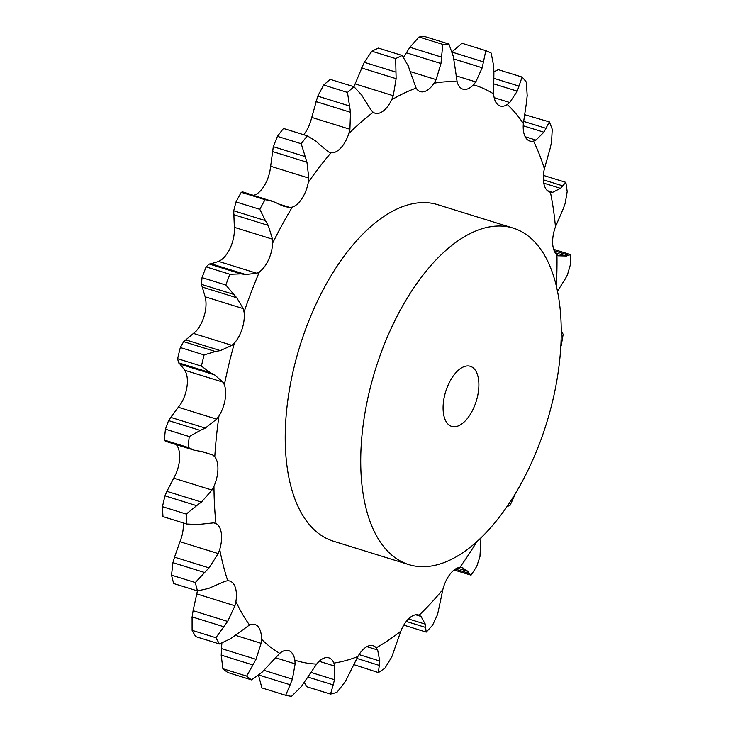 <?xml version="1.0" encoding="UTF-8"?>
<svg xmlns="http://www.w3.org/2000/svg" width="733" height="733" viewBox="0 0 733 733"><rect width="100%" height="100%" fill="white"/><g stroke="black" fill="none" stroke-linecap="round" stroke-linejoin="round"><path stroke-width="1.1" d="M165.447 429.181L189.242 436.566L200.301 430.427L168.572 420.577L165.447 429.181A337.84 171.98 107.2 0 0 164.339 440.075L188.124 447.46L194.327 450.236L202.876 451.739L212.946 455.092L214.787 456.778A24.189 12.314 107.2 0 1 217.912 469.477A24.189 12.314 107.2 0 1 213.963 486.245A301.226 153.334 107.2 0 0 215.942 523.509A24.189 12.314 107.2 0 1 221.302 533.074A24.189 12.314 107.2 0 1 219.726 549.411A301.226 153.334 107.2 0 0 227.752 580.774A24.189 12.314 107.2 0 1 229.823 581.058A24.189 12.314 107.2 0 1 235.009 586.611A24.189 12.314 107.2 0 1 235.907 601.481A301.226 153.334 107.2 0 0 249.477 624.974A24.189 12.314 107.2 0 1 254.882 624.461A24.189 12.314 107.2 0 1 258.172 626.715A24.189 12.314 107.2 0 1 261.479 639.185A301.226 153.334 107.2 0 0 279.74 653.341A24.189 12.314 107.2 0 1 288.6 650.602A24.189 12.314 107.2 0 1 289.324 650.877A24.189 12.314 107.2 0 1 294.849 660.158A301.226 153.334 107.2 0 0 316.647 664.08A24.189 12.314 107.2 0 1 326.524 657.574A24.189 12.314 107.2 0 1 328.86 657.849A24.189 12.314 107.2 0 1 333.918 663.09A301.226 153.334 107.2 0 0 357.878 656.53A24.189 12.314 107.2 0 1 367.435 646.378A24.189 12.314 107.2 0 1 373.115 645.736A24.189 12.314 107.2 0 1 376.221 647.78A301.226 153.334 107.2 0 0 400.85 631.159A24.189 12.314 107.2 0 1 409.472 618.001A24.189 12.314 107.2 0 1 418.607 615.024A24.189 12.314 107.2 0 1 419.102 615.207A301.226 153.334 107.2 0 0 442.851 589.561A24.189 12.314 107.2 0 1 449.998 574.223A24.189 12.314 107.2 0 1 459.875 567.397A301.226 153.334 107.2 0 0 476.991 541.44M170.991 417.05L168.379 420.907M199.77 430.656L205.771 427.843M189.242 436.566A337.84 171.98 107.2 0 0 188.124 447.46M184.872 370.321L186.09 372.905A24.189 12.314 107.2 0 1 186.787 387.922A24.189 12.314 107.2 0 1 180.703 404.085L170.743 417.361L205.295 428.09L216.629 419.148L218.975 415.968A24.189 12.314 107.2 0 0 225.058 399.806A24.189 12.314 107.2 0 0 224.362 384.788L223.015 382.159L214.494 374.829L179.942 364.109L184.872 370.321L223.015 382.159M173.813 478.2L211.965 490.047L201.456 502.059L166.904 491.339L175.691 474.37A24.189 12.314 107.2 0 0 179.649 457.594A24.189 12.314 107.2 0 0 176.516 444.904L176.305 444.638M194.327 450.236L165.356 441.239L164.339 440.075M205.148 296.801L205.781 300.163A24.189 12.314 107.2 0 1 204.003 316.564A24.189 12.314 107.2 0 1 196.178 331.096L185.797 339.883L220.34 350.603L231.903 345.344L234.45 342.98A24.189 12.314 107.2 0 0 242.275 328.448A24.189 12.314 107.2 0 0 244.052 312.038L243.292 308.648L205.148 296.801L201.447 284.367L202.024 277.624A337.84 171.98 107.2 0 1 206.129 266.894L209.226 264.017L240.946 273.867L229.915 274.279A337.84 171.98 107.2 0 0 225.819 285.009L236.75 297.772L243.292 308.648M234.349 227.331L234.358 231.243A24.189 12.314 107.2 0 1 230.226 248.001A24.189 12.314 107.2 0 1 221.137 259.986L218.672 261.434L211.095 263.761L245.647 274.49L256.825 273.272L259.409 271.87A24.189 12.314 107.2 0 0 268.489 259.885A24.189 12.314 107.2 0 0 272.63 243.118L272.502 239.169L234.349 227.331L233.708 210.774L235.999 201.923A337.84 171.98 107.2 0 1 241.249 192.303L242.751 191.927L275.388 202.381M279.621 204.516L284.431 206.523L289.819 207.457L292.293 207.109A24.189 12.314 107.2 0 0 302.06 198.423A24.189 12.314 107.2 0 0 308.3 182.352L308.804 178.092L270.651 166.254L273.299 146.692L277.422 136.356A337.84 171.98 107.2 0 1 283.497 128.458L307.283 135.843L316.546 141.551M320.129 145.097L328.824 152.043L331.041 152.766A24.189 12.314 107.2 0 0 340.872 147.919A24.189 12.314 107.2 0 0 348.816 133.562L349.916 129.255L311.772 117.417L317.746 96.142L323.684 85.046A337.84 171.98 107.2 0 1 330.189 79.356L353.984 86.741L361.827 95.189M364.622 99.945L371.384 110.5L373.198 112.259A24.189 12.314 107.2 0 0 375.067 113.203A24.189 12.314 107.2 0 0 382.479 111.563A24.189 12.314 107.2 0 0 391.642 99.807L393.264 95.73L355.111 83.892L364.255 62.296L371.878 51.218A337.84 171.98 107.2 0 1 378.411 48.103L402.206 55.488L408.382 66.217M410.315 71.916L416.133 88.125A24.189 12.314 107.2 0 0 420.302 91.616A24.189 12.314 107.2 0 0 424.288 91.616A24.189 12.314 107.2 0 0 434.073 83.214L436.117 79.622L410.214 71.577M454.332 62.763L457.135 81.885A24.189 12.314 107.2 0 0 462.889 89.169A24.189 12.314 107.2 0 0 463.65 89.353A24.189 12.314 107.2 0 0 473.454 84.826L475.781 81.931L456.045 75.801M493.895 73.053L493.639 93.934A24.189 12.314 107.2 0 0 498.101 104.901A24.189 12.314 107.2 0 0 500.172 105.992A24.189 12.314 107.2 0 0 507.309 104.535L509.774 102.528L494.161 97.681M526.541 102.153L523.353 123.511A24.189 12.314 107.2 0 0 525.469 137.291A24.189 12.314 107.2 0 0 529.794 141.038A24.189 12.314 107.2 0 0 533.514 141.102L535.951 140.113L525.185 136.769M550.199 148.231L544.39 168.755A24.189 12.314 107.2 0 0 544.051 184.478A24.189 12.314 107.2 0 0 549.897 192.11A24.189 12.314 107.2 0 0 550.41 192.248L552.664 192.321L547.441 190.699M563.393 208.383L555.458 226.827A24.189 12.314 107.2 0 0 552.664 243.512A24.189 12.314 107.2 0 0 556.943 254.736L558.876 255.872M408.757 564.584L333.249 541.137A176.158 89.673 -72.8 0 1 293.97 367.618A176.158 89.673 -72.8 0 1 414.768 203.343A176.158 89.673 -72.8 0 1 437.702 204.672L513.21 228.11A176.158 89.673 107.2 0 0 490.276 226.781A176.158 89.673 107.2 0 0 369.478 391.055A176.158 89.673 107.2 0 0 408.757 564.584A176.158 89.673 107.2 0 0 546.626 422.932A176.158 89.673 107.2 0 0 513.21 228.11M201.923 451.665L212.946 455.092M253.7 195.326L254.03 195.235A24.189 12.314 107.2 0 0 263.788 186.539A24.189 12.314 107.2 0 0 270.028 170.477L270.651 166.254M303.728 134.735A24.189 12.314 107.2 0 0 310.545 121.687L311.772 117.417M180.043 541.733L218.196 553.58L209.061 567.892L174.509 557.162L181.454 537.527A24.189 12.314 107.2 0 0 183.232 522.904M211.965 490.047L213.963 486.245M201.41 366.097A337.84 171.98 107.2 0 1 204.104 354.928L215.383 351.501L183.662 341.66L180.318 347.543A337.84 171.98 107.2 0 0 177.624 358.703L178.55 362.835L210.27 372.685L201.41 366.097L177.624 358.703M209.821 372.465L214.897 375.039M214.861 351.583L220.816 350.511M186.778 524.013A337.84 171.98 107.2 0 1 186.246 514.062L196.646 505.669L164.925 495.82L162.46 506.677A337.84 171.98 107.2 0 0 162.992 516.628L186.778 524.013L197.644 524.544L213.706 522.858L215.942 523.509M196.142 506.027L201.914 501.693M218.196 553.58L219.726 549.411M240.451 273.794L246.096 274.545M197.47 590.917A337.84 171.98 107.2 0 1 195.326 582.543L204.644 572.51L172.924 562.66L171.531 575.158A337.84 171.98 107.2 0 0 173.675 583.532L197.47 590.917L208.713 588.397L225.26 581.196L227.752 580.774M204.186 572.959L209.482 567.424M197.406 590.899L193.091 610.699L227.633 621.428L234.936 605.76L235.907 601.481M233.708 210.774L265.428 220.624L259.794 209.308A337.84 171.98 107.2 0 1 265.044 199.688L271.723 200.924M265.428 220.624L268.223 225.388L272.502 239.169M274.948 202.161L280.024 204.727M219.506 643.986A337.84 171.98 107.2 0 1 215.887 637.719L223.812 626.742L192.083 616.893L192.101 630.334A337.84 171.98 107.2 0 0 195.72 636.601L219.506 643.986L230.684 638.645L249.477 624.974M223.4 627.265L228 620.888M221.888 643.217L221.458 648.586L256.009 659.315L261.131 643.308L261.479 639.185M307.283 135.843A337.84 171.98 107.2 0 0 301.208 143.741L306.953 162.24L308.804 178.092M316.161 141.185L320.468 145.446M251.529 679.885A337.84 171.98 107.2 0 1 246.654 676.11L252.922 664.959L221.201 655.11L222.869 668.716A337.84 171.98 107.2 0 0 227.734 672.5L251.529 679.885L262.167 672.134L279.74 653.341M252.592 665.518L256.293 658.738M263.999 670.347L292.403 679.17L295.133 663.869L294.849 660.158M353.984 86.741A337.84 171.98 107.2 0 0 347.469 92.431L350.502 112.296L349.916 129.255M361.525 94.713L364.887 100.421M316.647 664.08L301.199 686.748L291.505 696.35A337.84 171.98 107.2 0 1 285.687 695.305L290.158 684.759L258.886 675.056M289.911 685.309L292.604 678.602M353.92 86.723L355.111 83.892M311.259 672.518L334.523 679.738L334.807 666.141L333.918 663.09M402.206 55.488A337.84 171.98 107.2 0 0 395.664 58.603L396.122 78.688L393.264 95.73M408.171 65.64L410.489 72.475M357.878 656.53L345.325 681.58L336.933 692.355A337.84 171.98 107.2 0 1 330.537 694.105L333.176 684.906L308.19 677.145M333.02 685.419L334.642 679.216M359.051 654.578L379.731 661.001L377.669 649.988L376.221 647.78M356.861 658.426L379.282 665.381L378.384 672.573A337.84 171.98 107.2 0 0 384.962 668.139L391.761 656.96L400.85 631.159M379.208 665.811L379.758 660.552M453.296 56.45L448.917 44.035A337.84 171.98 107.2 0 0 442.759 44.392L440.964 63.533L436.117 79.622M453.177 55.818L454.405 63.386M408.473 618.927L425.186 624.113L421.008 616.426L419.102 615.207M406.274 621.428L425.561 627.421L426.221 632.084A337.84 171.98 107.2 0 0 432.562 625.231L437.592 614.428L442.851 589.561M425.58 627.741L425.131 623.783M493.749 66.511L491.192 53.106A337.84 171.98 107.2 0 0 485.805 50.669L482.204 67.775L475.781 81.931M493.712 65.842L493.895 73.703M457.273 568.075L468.03 571.419L462.12 567.553L459.875 567.397M454.075 570.008L471.044 575.158A337.84 171.98 107.2 0 0 476.752 566.334L479.95 556.649L480.967 537.738M462.816 567.754L462.12 567.553M469.212 573.591L467.892 571.209M471.044 575.158L469.129 573.398L455.33 569.11M527.183 95.748L526.376 82.123A337.84 171.98 107.2 0 0 522.088 77.057L517.241 91.158L509.774 102.528M527.229 95.098L526.45 102.785M506.915 506.622L510.04 505.385A337.84 171.98 107.2 0 0 514.749 495.142L515.18 493.795M551.518 142.339L552.242 129.283A337.84 171.98 107.2 0 0 549.338 121.898L543.895 132.206L535.951 140.113M551.619 141.744L550.043 148.808M565.207 203.362L567.177 191.597A337.84 171.98 107.2 0 0 565.83 182.361L560.47 188.344L552.664 192.321M565.363 202.849L563.191 208.878M560.837 346.709L561.24 345.362A337.84 171.98 107.2 0 0 563.164 334.248L561.295 331.408M567.397 274.967L570.247 265.163A337.84 171.98 107.2 0 0 570.54 254.663L553.635 249.293M570.54 254.663L565.931 256.037L555.183 252.702M566.49 256.009L558.033 255.817M565.29 278.842L557.529 291.129M567.589 274.563L565.061 279.227M180.107 364.237L178.431 362.716M186.026 339.709L183.47 341.844M167.133 490.899L164.742 496.278M211.306 263.743L209.061 264.045M174.692 556.622L172.786 563.219M193.21 610.085L192.009 617.516M221.513 647.945L221.201 655.769M258.437 674.91L261.901 687.92L285.687 695.305M304.332 682.515L306.751 686.72L330.537 694.105M354.103 664.712L378.384 672.573M403.581 57.266L409.894 47.279L418.974 37.007A337.84 171.98 107.2 0 1 425.131 36.65L448.917 44.035M451.803 52.043L462.019 43.284L485.805 50.669M493.905 71.779L498.303 69.672L522.088 77.057M524.636 114.669L549.338 121.898M204.104 354.928L180.318 347.543M186.246 514.062L162.46 506.677M202.198 287.043L236.75 297.772M229.915 274.279L206.129 266.894M201.447 284.367L233.167 294.217M225.819 285.009L202.024 277.624M195.326 582.543L171.531 575.158M233.671 214.659L268.223 225.388M265.044 199.688L241.249 192.303M259.794 209.308L235.999 201.923M215.887 637.719L192.101 630.334M272.401 151.511L306.953 162.24M273.299 146.692L305.029 156.541M301.208 143.741L277.422 136.356M246.654 676.11L222.869 668.716M315.95 101.566L350.502 112.296M317.746 96.142L349.476 105.983M347.469 92.431L323.684 85.046M361.571 67.958L396.122 78.688M364.255 62.296L395.976 72.136M395.664 58.603L371.878 51.218M406.412 52.803L440.964 63.533M442.759 44.392L418.974 37.007M409.894 47.279L441.614 57.128M453.754 58.942L482.204 67.775M426.221 632.084L403.782 625.112M452.243 52.18L483.523 61.893M493.694 83.846L517.241 91.158M493.822 78.303L519.065 86.137M523.206 125.783L543.895 132.206M523.582 121.376L546.003 128.33M543.758 183.149L560.47 188.344M565.83 182.361L543.391 175.398M543.355 179.842L562.651 185.834M554.157 250.741L567.956 255.029M466.215 366.069A31.455 16.016 107.2 0 0 444.647 395.399A31.455 16.016 107.2 0 0 451.656 426.386A31.455 16.016 107.2 0 0 476.276 401.088A31.455 16.016 107.2 0 0 470.311 366.298A31.455 16.016 107.2 0 0 466.215 366.069M218.975 415.968A301.226 153.334 107.2 0 0 214.787 456.778M178.476 407.31L216.629 419.148M234.45 342.98A301.226 153.334 107.2 0 0 224.362 384.788M259.409 271.87A301.226 153.334 107.2 0 0 244.052 312.038M292.293 207.109A301.226 153.334 107.2 0 0 272.63 243.118M331.041 152.766A301.226 153.334 107.2 0 0 308.3 182.352M373.198 112.259A301.226 153.334 107.2 0 0 348.816 133.562M416.133 88.125A301.226 153.334 107.2 0 0 391.642 99.807M457.135 81.885A301.226 153.334 107.2 0 0 435.558 82.957A301.226 153.334 107.2 0 0 434.073 83.214M493.639 93.934A301.226 153.334 107.2 0 0 473.454 84.826M523.353 123.511A301.226 153.334 107.2 0 0 507.309 104.535M544.39 168.755A301.226 153.334 107.2 0 0 533.514 141.102M555.458 226.827A301.226 153.334 107.2 0 0 550.41 192.248M556.347 285.824A301.226 153.334 107.2 0 0 556.943 254.736M193.75 333.506L231.903 345.344M218.672 261.434L256.825 273.272M196.783 593.913L234.936 605.76M278.503 203.948L289.819 207.457M235.238 635.273L261.131 643.308M275.599 657.803L295.133 663.869M319.194 661.294L334.807 666.141M366.903 646.643L377.669 649.988M415.776 614.795L421.008 616.426"/></g></svg>

